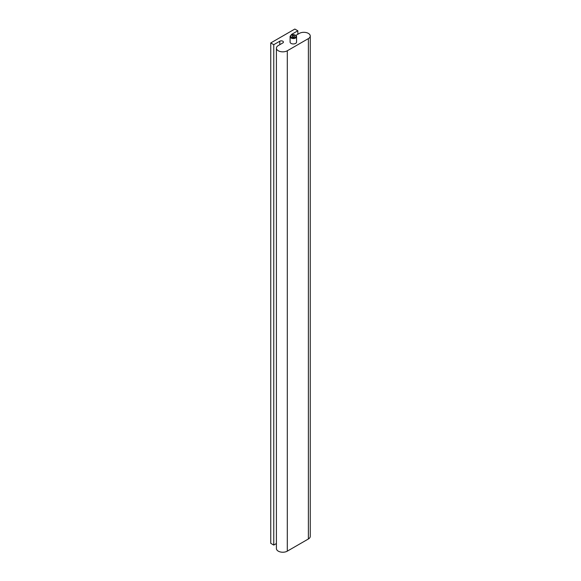 <?xml version="1.0" encoding="UTF-8"?>
<svg xmlns="http://www.w3.org/2000/svg" width="581" height="581" viewBox="0 0 581 581"><rect width="100%" height="100%" fill="white"/><g stroke="black" fill="none" stroke-linecap="round" stroke-linejoin="round"><path stroke-width="0.87" d="M291.212 35.259A2.128 1.227 180 0 1 291.197 35.129A2.128 1.227 180 0 1 291.822 34.264L297.842 30.786L294.828 29.05L270.753 42.95L273.767 44.686L279.788 41.215A2.128 1.227 180 0 1 282.105 40.946A2.128 1.227 180 0 1 283.419 42.079A2.128 1.227 180 0 1 282.794 42.95L278.277 45.558A6.384 3.682 0 0 0 276.411 48.165A6.384 3.682 0 0 0 280.354 51.564A6.384 3.682 0 0 0 287.305 50.765L308.373 38.607A6.384 3.682 0 0 0 310.247 36A6.384 3.682 0 0 0 306.303 32.594A6.384 3.682 0 0 0 299.346 33.393L295.773 35.456M291.248 35.245A3.232 1.866 0 0 0 291.037 35.354A3.232 1.866 0 0 0 290.093 36.676L290.093 42.079A3.232 1.866 0 0 0 292.403 43.873A3.232 1.866 0 0 0 296.027 43.103A3.232 1.866 0 0 0 296.564 42.079L296.564 36.676A3.232 1.866 0 0 0 295.613 35.354A3.232 1.866 0 0 0 295.409 35.245M270.753 42.95L270.753 543.329L273.767 545.072L273.767 44.686M276.411 543.54L273.767 545.072M310.247 36L310.247 536.386A6.384 3.682 180 0 1 308.373 538.986L287.305 551.151A6.384 3.682 180 0 1 280.354 551.95A6.384 3.682 180 0 1 276.411 548.544L276.411 48.165M297.842 30.786L297.842 34.264M292.671 36.821A1.191 0.69 180 0 1 292.134 36.24A1.191 0.69 180 0 1 293.325 35.557A1.191 0.69 180 0 1 294.516 36.24A1.191 0.69 180 0 1 293.892 36.85A1.191 0.69 180 0 1 292.671 36.821M290.093 36.676A3.232 1.866 0 0 0 292.403 38.469A3.232 1.866 0 0 0 296.027 37.7A3.232 1.866 0 0 0 296.564 36.676M295.584 37.097A2.702 1.561 180 0 1 291.618 37.453A2.702 1.561 180 0 1 291.415 35.136A2.702 1.561 180 0 1 295.235 35.136A2.702 1.561 180 0 1 295.584 37.097M279.788 41.215L279.788 44.686M287.305 50.765L287.305 551.151M308.373 38.607L308.373 538.986M291.822 34.264L291.822 34.947M291.415 35.136L291.037 35.354M295.235 35.136L295.613 35.354"/></g></svg>
